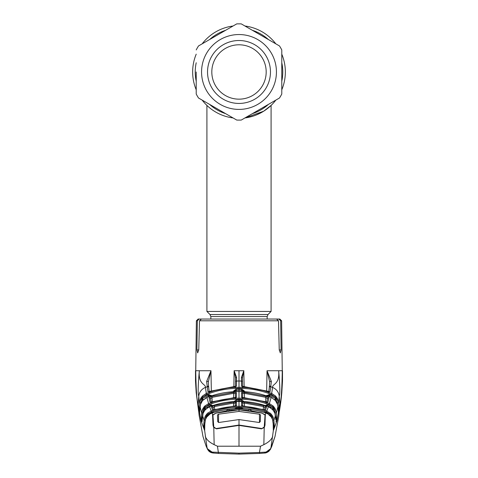 <?xml version="1.0" encoding="UTF-8"?>
<svg xmlns="http://www.w3.org/2000/svg" width="478" height="478" viewBox="0 0 478 478"><rect width="100%" height="100%" fill="white"/><g stroke="black" fill="none" stroke-linecap="round" stroke-linejoin="round"><path stroke-width="0.72" d="M281.781 54.151A46.348 46.348 0 0 1 285.348 71.975A46.348 46.348 0 0 0 281.781 54.151A46.348 46.348 0 0 1 281.781 89.804A46.348 46.348 0 0 0 285.348 71.975A46.348 46.348 0 0 1 281.781 89.804M275.83 100.111A46.348 46.348 0 0 1 244.951 117.941L263.647 111.225L271.086 105.417A46.348 46.348 0 0 0 275.83 100.111A46.348 46.348 0 0 1 271.086 105.417L268.54 107.687M233.049 117.941A46.348 46.348 0 0 1 202.17 100.111A46.348 46.348 0 0 0 233.049 117.941A46.348 46.348 0 0 1 202.17 100.111M196.219 89.804A46.348 46.348 0 0 1 192.652 71.975A46.348 46.348 0 0 0 196.219 89.804A46.348 46.348 0 0 1 196.219 54.151A46.348 46.348 0 0 0 192.652 71.975A46.348 46.348 0 0 1 196.219 54.151M245.74 117.833L246.726 117.672M249.193 117.188L250.526 116.865M262.757 111.768L264.949 110.376M261.173 112.671L255.844 115.156M253.8 115.897L249.307 117.164M261.771 112.342A46.348 46.348 0 0 1 257.08 114.648A46.348 46.348 0 0 1 257.068 114.654A46.348 46.348 0 0 0 261.771 112.342M202.17 43.839A46.348 46.348 0 0 1 233.049 26.009A46.348 46.348 0 0 0 202.17 43.839A46.348 46.348 0 0 1 233.049 26.009M244.951 26.009A46.348 46.348 0 0 1 275.83 43.839A46.348 46.348 0 0 0 244.951 26.009A46.348 46.348 0 0 1 275.83 43.839M210.834 319.041L210.834 316.55L209.997 314.53L206.914 311.447L271.086 311.447L271.086 105.417M206.914 311.447L206.914 105.417L207.56 106.026M253.71 115.927L257.14 114.624M196.219 71.975L196.219 94.023L196.219 71.975M198.513 98.002L236.706 120.05L198.513 98.002A48.129 48.129 0 0 1 196.219 94.023M241.294 120.05L279.487 98.002L241.294 120.05A48.129 48.129 0 0 1 236.706 120.05M281.781 49.927A48.129 48.129 0 0 0 279.487 45.948L241.294 23.9L279.487 45.948A48.129 48.129 0 0 1 281.781 49.927L281.781 94.023A48.129 48.129 0 0 1 279.487 98.002M207.536 71.975A31.464 31.464 0 0 1 239 40.511A31.464 31.464 0 0 1 270.464 71.975A31.464 31.464 0 0 1 239 103.439A31.464 31.464 0 0 1 207.536 71.975M211.814 71.975A27.186 27.186 0 0 1 239 44.789A27.186 27.186 0 0 1 266.186 71.975A27.186 27.186 0 0 1 239 99.161A27.186 27.186 0 0 1 211.814 71.975M198.513 45.948L236.706 23.9L198.513 45.948A48.129 48.129 0 0 0 196.219 49.927A48.129 48.129 0 0 1 198.513 45.948M236.706 23.9A48.129 48.129 0 0 1 241.294 23.9A48.129 48.129 0 0 0 236.706 23.9M264.627 424.512L264.334 425.157M242.627 405.947L242.585 403.312L242.579 405.942M263.306 409.574L263.366 406.521L244.36 403.079L244.407 406.121M265.141 407.836L263.366 406.521L263.659 405.523L266.551 406.85L265.493 409.975L241.545 405.673A1.07 1.064 -0.1 0 1 242.119 405.858M244.425 402.04L244.36 403.079L242.585 403.312A1.07 1.064 0 0 0 241.545 402.273L244.425 402.04L263.659 405.523M264.424 409.855L265.188 407.531A1.07 1.064 17.6 0 1 266.551 406.85M264.92 409.945A1.07 1.064 19.2 0 1 265.493 409.975M241.545 405.673L241.545 402.273M273.721 410.817L270.034 407.387L268.439 406.664C258.933 403.205 249.116 401.46 239 401.43C228.884 401.46 219.067 403.205 209.561 406.664L205.17 409.634M272.866 409.676L268.445 406.659L266.73 411.05L271.253 414.091L273.081 417.007L273.876 420.198L275.43 415.8L274.946 413.398L273.697 410.775M239 407.34L239 406.294C248.5 406.342 257.744 407.925 266.73 411.05L266.383 412.036C257.511 408.953 248.381 407.387 239 407.34C229.619 407.387 220.489 408.953 211.617 412.036L208.504 413.829L207.805 413.04L211.27 411.05C220.256 407.925 229.5 406.342 239 406.294L239 400.917L236.455 401.114A1.07 1.058 -179.9 0 0 235.672 401.484M272.854 409.652L274.946 413.398L275.704 418.961L275.43 415.8M275.531 416.924L276.117 418.459L275.758 419.547M276.003 421.71L275.991 421.608A1.07 0.95 169.7 0 1 276.003 421.71L276.81 419.588A1.07 1.058 16.6 0 0 276.188 418.71L275.8 419.977M207.972 407.393L204.279 410.817M210.469 406.33L210.41 406.115A1.07 1.058 -15.8 0 1 211.115 406.103M205.134 409.676L203.054 413.398L201.997 421.71A1.07 0.95 -169.7 0 1 202.009 421.608L202.009 421.608A1.07 0.95 -169.7 0 1 202.027 421.53M204.303 410.775L203.054 413.398L202.003 421.65M201.997 421.71L201.19 419.588A1.07 1.058 -16.6 0 1 201.812 418.71L202.2 419.977M202.242 419.547L201.883 418.459L202.373 417.049L201.31 416.977L201.638 412.849L202.702 412.914L202.373 417.049M201.19 419.588L201.178 419.152A1.07 0.825 1.1 0 1 201.883 418.459M201.178 419.152L201.31 416.977M272.024 397.923L271.116 397.517C260.797 393.549 250.09 391.56 239 391.554C227.934 391.554 217.227 393.543 206.884 397.517L202.606 400.516L200.569 404.251L200.085 406.706L201.638 412.849L202.427 409.568L203.413 409.963L202.702 412.914M202.427 409.568L203.013 408.385L203.718 408.875L203.162 413.076M203.013 408.385L204.13 406.778L204.859 407.25L203.718 408.875L204.566 408.923L204.435 410.56M204.13 406.778L204.907 405.942L205.642 406.688L204.859 407.25L205.576 409.204M204.907 405.942L208.539 403.653L211.688 402.542C219.396 399.984 227.313 398.538 235.427 398.192L242.573 398.192C250.675 398.538 258.586 399.984 266.312 402.542L269.461 403.653L273.093 405.942L274.987 408.385L276.362 412.849L276.81 419.588M264.412 405.673L267.752 404.884L272.358 406.688L269.09 404.621L265.983 403.528C258.353 401 250.538 399.572 242.525 399.232L235.475 399.232C227.462 399.572 219.647 401 212.023 403.528L208.91 404.621L205.642 406.688L210.248 404.884L213.588 405.673M210.41 406.115L210.248 404.884M212.465 405.655L210.607 405.864L205.199 408.009L204.566 408.923L204.889 409.951M236.455 401.114L236.455 401.46M241.545 401.46L241.754 400.964L239 400.917L239 399.877L241.784 399.925L244.36 401.867M242.328 401.484A1.07 1.058 179.9 0 0 241.545 401.114M241.784 399.925L241.754 400.964M233.64 401.867L236.216 399.925L236.246 400.964M276.69 416.977L275.627 417.049L274.587 409.963L273.141 407.25L272.801 408.009L267.393 405.864L267.531 406.33M267.752 404.884L267.393 405.864L265.535 405.655M273.87 406.778L273.141 407.25L272.358 406.688L273.093 405.942M266.885 406.103A1.07 1.058 15.8 0 1 267.59 406.115M272.424 409.204L272.801 408.009L273.434 408.923L273.111 409.951M273.565 410.56L273.434 408.923L274.987 408.385M275.573 409.568L274.587 409.963L274.838 413.076M276.117 418.459A1.07 0.825 -1.1 0 1 276.822 419.152M275.298 412.914L276.362 412.849L277.915 406.706L277.431 404.251L275.394 400.516L272.03 397.923M210.063 402.153L209.011 397.833L211.903 396.322L233.581 392.289L236.455 392.653L236.455 397.23L210.063 402.153A1.07 1.058 -14.9 0 1 210.78 402.153M239 399.16L239 391.554C227.922 391.536 217.215 393.525 206.878 397.505L208.91 404.621M209.011 397.833A1.07 1.058 -12.2 0 1 210.416 398.598L211.24 402.076M233.563 397.804L233.646 393.316L212.214 397.308L210.44 398.807M212.298 401.813L211.903 396.322M211.509 404.747L211.527 405.679M235.415 397.582L235.415 393.693L235.349 397.594M236.455 392.653A1.07 1.052 -0 0 0 235.415 393.693L233.646 393.316L233.581 392.289M235.726 397.547A1.07 1.058 -0 0 1 236.455 397.23M235.768 397.541L210.786 402.183M202.606 400.516L205.964 397.911M274.808 399.889L275.119 398.055L269.622 395.736L269.998 394.768L274.862 396.794L271.504 394.523L268.194 393.275C259.883 390.353 251.332 388.716 242.531 388.363L235.469 388.363C226.668 388.716 218.117 390.353 209.806 393.275L206.496 394.523L202.511 397.272L203.192 399.889M200.569 404.251L199.499 412.908L198.926 409.305L199.392 402.793L200.652 398.467L202.373 396.083L203.138 396.794L208.002 394.768L208.378 395.736L202.881 398.055L202.266 398.981L202.104 401.15M202.535 400.6L202.266 398.981L201.393 398.933L200.258 405.44M199.864 409.592L199.529 408.971L199.798 410.483M199.583 412.604A1.07 0.896 -171.6 0 1 199.589 412.532L200.091 406.706M199.499 412.908A1.07 1.058 -11.7 0 1 199.589 412.562M198.932 409.837A1.07 1.052 -9.3 0 1 199.529 408.971L199.75 408.869M200.121 407.268L199.637 408.654A1.07 0.771 1.9 0 0 198.926 409.305M200.862 403.432L201.124 399.949L200.133 399.572M199.057 407.202L200.043 407.262M206.114 446.129L203.013 436.569L206.084 446.028L206.962 447.163L204.674 430.672L200.969 420.646L198.107 404.806L198.782 396.208L199.392 402.793L200.455 402.852M202.373 396.083L206.108 393.561L209.46 392.301C217.854 389.343 226.512 387.688 235.427 387.329L242.573 387.329C251.47 387.688 260.128 389.343 268.54 392.301L271.892 393.561L275.627 396.083L277.348 398.467L278.608 402.793L278.943 407.202L279.068 409.837L278.501 412.908L277.915 406.706L278.411 412.532A1.07 0.896 171.6 0 1 278.417 412.604M233.856 386.756L234.124 370.737L236.598 377.459L236.461 386.105L207.906 391.691L207.285 386.714L205.409 387.437A10.695 10.456 -0 0 0 198.782 396.208C197.82 394.266 198.006 385.776 199.332 370.737C198.113 384.874 205.707 383.565 205.409 387.437L206.496 394.523M209.197 391.643L208.731 387.622A1.07 1.046 -3.7 0 0 207.285 386.714L206.621 381.492L210.965 370.737L195.741 370.737C196.016 389.158 196.799 400.241 198.083 404.006L198.077 403.581M206.621 381.492A1.07 0.914 -6.7 0 1 208.259 382.119L208.259 382.119A1.07 0.914 -6.7 0 1 208.265 382.227L210.959 370.749M207.243 385.901L208.701 386.845L208.737 387.67A1.07 1.046 -3.7 0 0 208.731 387.622L208.701 386.869M207.906 391.691A1.07 1.052 -9 0 1 208.725 391.721M210.965 370.737L211.342 391.01M208.528 395.676L208.51 394.631L208.528 395.676M208.838 394.595L208.856 395.581M209.376 394.607L209.394 395.497M235.433 386.529L235.582 378.128L234.184 370.886M234.124 370.737L239 370.737L239 381.008L236.55 381.044A1.07 1.046 -179 0 0 235.511 382.065M236.598 377.459A1.07 0.687 -179 0 0 235.582 378.128M236.461 386.105A1.07 1.052 -179 0 0 235.636 386.523M233.569 386.792L208.731 391.763M200.652 398.467L201.393 398.933L202.511 397.272M208.306 396.967L208.378 395.736L211.348 395.431L211.36 395.904M208.151 396.053A1.07 1.052 -9.1 0 1 209.478 396.543M268.522 396.543A1.07 1.052 9.1 0 1 269.849 396.053L269.694 396.967M266.64 395.904L266.652 395.431L269.849 396.053M275.896 401.15L275.734 398.981L275.465 400.6M277.742 405.44L276.607 398.933L275.734 398.981L275.119 398.055L275.489 397.272L274.862 396.794L275.627 396.083M278.202 410.483L278.471 408.971L278.136 409.592M277.348 398.467L276.607 398.933L275.489 397.272M277.867 399.572L276.876 399.949L277.138 403.432M277.545 402.852L278.608 402.793L279.218 396.208C280.18 394.266 279.994 385.776 278.668 370.737C279.887 384.874 272.293 383.565 272.591 387.437L271.504 394.523M277.957 407.262L278.943 407.202M278.25 408.869L278.363 408.654A1.07 0.771 -1.9 0 1 279.074 409.305M279.068 409.837A1.07 1.052 9.3 0 0 278.471 408.971L277.879 407.268M278.411 412.562A1.07 1.058 11.7 0 1 278.501 412.908M277.909 406.706L277.431 404.251M277.437 404.251L276.206 401.61M244.372 391.691L244.36 391.01L242.585 391.428A1.07 1.052 180 0 0 241.545 390.395L241.82 389.152L244.36 391.01L241.784 390.185L236.455 390.395A1.07 1.052 180 0 0 235.415 391.428L233.64 391.01L236.18 389.152L241.82 389.152M241.545 391.572L241.545 390.395M236.455 390.395L236.455 391.572M236.18 389.152L236.216 390.185L233.64 391.01L233.628 391.691M266.652 395.431L269.998 394.768M208.002 394.768L211.348 395.431M272.293 444.737A1.07 1.07 27.2 0 1 272.215 444.988L274.987 436.569L270.411 449.398L271.916 446.028L271.038 447.163L273.326 430.672L277.031 420.646L279.923 403.581M268.803 391.643L269.263 387.67A1.07 1.046 3.7 0 1 270.715 386.714L272.591 387.437A10.695 10.456 180 0 1 279.218 396.208L279.917 404.006C281.201 400.241 281.984 389.158 282.259 370.737L267.035 370.737L271.379 381.492L270.094 391.691L241.539 386.105L241.402 377.459L243.774 370.874L242.418 378.128L242.567 386.529M243.816 370.886L244.144 386.756M266.658 391.01L267.035 370.737M209.364 319.041L199.141 319.041L197.324 320.798L196.918 349.938L197.659 352.913L198.752 349.938L199.499 320.798L201.441 319.041L276.559 319.041L278.501 320.798L279.248 349.938L280.341 352.913L281.082 349.938L280.676 320.798L281.626 320.798L282.259 370.737M242.364 386.523A1.07 1.052 179 0 0 241.539 386.105M269.275 391.721A1.07 1.052 9 0 1 270.094 391.691M267.041 370.749L269.735 382.227A1.07 0.914 6.7 0 1 269.741 382.119L269.741 382.119A1.07 0.914 6.7 0 1 271.379 381.492M268.606 395.497L268.624 394.607M269.741 382.113L269.299 386.869L270.757 385.901M269.162 394.595L269.144 395.581L269.162 394.595M269.49 394.631L269.473 395.676L269.496 394.631M242.418 378.128A1.07 0.687 179 0 0 241.402 377.459M280.676 320.798L278.859 319.041L280.126 319.549L280.676 320.798M272.705 319.041L279.839 319.041L281.626 320.798M278.859 319.041L271.504 319.041M271.062 370.737L269.03 370.737M197.324 320.798L196.374 320.798L198.161 319.041L199.141 319.041M196.374 320.798L195.741 370.737M276.684 397.385L276.708 398.879M265.051 452.146L264.609 453.036L259.494 453.443L239 454.1L218.506 453.443L217.454 446.213L260.546 446.213L259.429 452.487L265.051 452.146C268.451 451.824 270.44 450.21 271.008 447.306L270.566 448.746L264.812 453.013M260.546 446.213L263.844 444.66C268.953 442.108 271.916 439.252 272.735 436.085M239 454.1L218.506 453.443L213.391 453.036L212.949 452.146L239 453.144L259.429 452.487L259.494 453.443L239 454.1L239 453.144M273.518 408.923L273.679 407.746M204.482 408.923L204.321 407.746M201.316 397.385L201.292 398.879M207.583 449.392L206.084 446.028L208.247 450.198M213.379 453.036L207.434 448.746L206.992 447.306C207.566 450.21 209.549 451.824 212.949 452.146M217.454 446.213L214.156 444.66C209.047 442.108 206.084 439.252 205.265 436.085M239 446.213L239 425.408L216.57 428.832L213.78 427.535L214.156 444.66M239 425.408L261.43 428.832L264.22 427.535L263.844 444.66M273.308 424.028L274.217 423.962L273.876 420.198L272.813 420.276L271.707 416.099L269.496 413.829L270.195 413.04M263.707 412.323L265.362 412.335L269.496 413.829L266.383 412.036M272.346 415.585L270.912 416.153L270.249 415.251L271.253 414.091M270.106 415.621L270.249 415.251L269.245 414.85M265.362 412.335L265.212 412.789M273.081 417.007L272.096 417.402L272.215 418.71M214.293 412.323L212.638 412.335L207.452 414.534L206.747 414.091L207.805 413.04M208.755 414.85L207.751 415.251L207.452 414.534L206.293 416.099L205.654 415.585L206.747 414.091M207.894 415.621L207.751 415.251L207.088 416.153L206.293 416.099L205.904 417.402L204.919 417.007L205.654 415.585M205.785 418.71L205.904 417.402L205.187 420.276L204.124 420.198L204.919 417.007M204.5 426.071L204.303 425.575A1.07 0.932 -179.1 0 0 203.61 426.352L204.124 420.198L202.57 415.8M204.847 424.04L204.267 425.719A1.07 1.064 158.4 0 0 203.622 426.597L203.61 426.352M204.692 424.028L203.783 423.962M204.303 427.738A1.07 1.07 153.4 0 0 204.237 428.019L203.622 426.597M204.267 425.719L204.482 426.239M274.217 423.962L274.378 426.597L273.763 428.019L272.591 419.654L271.337 417.121L267.931 413.942L265.816 412.992C257.086 410.112 248.148 408.66 239 408.636C229.822 408.666 220.89 410.118 212.184 412.992L212.596 415.257L212.967 415.143L212.596 415.274L213.009 425.217L213.78 427.535M248.781 410.518L239 409.748L229.213 410.339L229.087 409.311L239 408.636C228.884 408.786 219.946 410.238 212.184 412.986L210.069 413.942L206.663 417.121L205.409 419.654L204.291 427.81A1.07 1.046 15.1 0 0 204.261 427.977L204.237 428.019M204.674 430.672L204.859 422.199L204.261 427.977M206.663 417.121L205.409 419.654L204.859 422.194M207.53 416.003L206.645 417.133M271.337 417.121L267.931 413.942L265.816 412.986L265.284 414.832L264.991 425.217L264.22 427.535M273.326 430.672L273.141 422.199L272.591 419.654L271.355 417.133M265.284 414.832L261.842 413.076M239 409.748L239 408.708L248.913 409.311L251.064 410.028L251.052 410.757L261.842 413.004M249.922 410.674A1.07 1.046 1 0 1 251.064 410.028M248.787 410.339L248.913 409.311M228.078 410.674A1.07 1.046 179 0 0 226.936 410.028L229.087 409.311M229.219 410.518L228.155 411.044M212.716 414.832L216.158 413.004L226.948 410.757L226.936 410.028M209.561 406.664L211.617 412.036M214.341 405.523L233.575 402.04L236.455 402.273L236.455 405.673L212.507 409.975L211.449 406.85L214.341 405.523L214.694 409.574M233.575 402.04L233.64 403.079L214.634 406.521L212.859 407.836M235.421 405.942L235.415 403.312L233.64 403.079L233.593 406.121M235.373 405.947L235.415 403.312A1.07 1.064 -0 0 1 236.455 402.273M213.666 425.157L213.373 424.512M235.881 405.858A1.07 1.064 0.1 0 1 236.455 405.673M213.08 409.963L235.881 405.882M212.507 409.975A1.07 1.064 -19.2 0 1 213.08 409.945M211.449 406.85A1.07 1.064 -17.6 0 1 212.812 407.531L213.576 409.855M274.39 426.352A1.07 0.932 179.1 0 0 273.697 425.575L273.476 424.858M274.378 426.597A1.07 1.064 -158.4 0 0 273.733 425.719L273.5 426.071M273.518 426.239L273.733 425.719M265.033 415.143L265.404 415.268L265.033 415.149M234.555 408.738L236.24 408.015L239 407.967L241.76 408.015L243.445 408.738M241.76 408.015L241.737 408.666M236.24 408.015L236.263 408.666M273.739 427.977A1.07 1.046 -15.1 0 0 273.709 427.798L273.141 422.194M239 389.11L239 391.554C250.078 391.536 260.785 393.525 271.122 397.505L269.09 404.621M241.545 392.653L244.419 392.289L266.097 396.322L268.989 397.833L267.937 402.153L241.545 397.23L241.545 392.653A1.07 1.052 0 0 1 242.585 393.693L242.585 397.582M244.419 392.289L244.431 397.786L267.214 402.183M267.22 402.153A1.07 1.058 14.9 0 1 267.937 402.153M266.76 402.076L267.584 398.598A1.07 1.058 12.2 0 1 268.989 397.833M242.238 397.541L244.437 397.804M241.545 397.23A1.07 1.058 0 0 1 242.226 397.499M266.097 396.322L265.786 397.308L244.354 393.316L242.585 393.693L242.651 397.594M267.561 398.807L265.786 397.308L265.702 401.813M267.453 404.8L267.435 405.762L267.453 404.8M266.473 405.679L266.491 404.747M218.542 422.51L218.542 414.181L217.472 414.94L217.753 421.704L218.822 422.492L239 419.57L259.178 422.492L260.247 421.704L260.528 414.94L259.458 414.181L239 411.427L239 409.813L262.004 413.123L265.033 415.029L265.033 423.819M264.609 425.575L264.86 417.975L264.244 426.932L264.609 425.056L264.621 426.836M264.244 426.932L261.591 428.856M264.86 417.975L265.033 415.029M213.391 425.575L212.967 415.029L212.967 423.819M213.14 417.975L213.756 426.932L213.391 425.056L213.379 426.836M213.756 426.932L216.409 428.856M216.409 428.497L239 425.044L261.591 428.497M218.542 414.181L239 411.427M239 425.044L239 419.57M212.967 415.029L215.996 413.123L239 409.813M281.781 62.743A43.767 43.767 0 0 1 281.781 81.206M268.385 104.407A43.767 43.767 0 0 1 252.396 113.644M225.604 113.644A43.767 43.767 0 0 1 209.615 104.407M196.219 81.206A43.767 43.767 0 0 1 196.219 62.743M209.615 39.543A43.767 43.767 0 0 1 225.604 30.305M252.396 30.305A43.767 43.767 0 0 1 268.385 39.543M210.834 316.55L267.166 316.55L268.003 314.53L271.086 311.447M209.997 314.53L268.003 314.53M201.567 71.975A37.433 37.433 0 0 0 239 109.408A37.433 37.433 0 0 0 276.433 71.975A37.433 37.433 0 0 0 239 34.541A37.433 37.433 0 0 0 201.567 71.975M275.985 421.566A1.07 1.064 18.3 0 1 276.075 421.913M201.925 421.913A1.07 1.064 -18.3 0 1 202.015 421.566M236.216 399.925L239 399.877M265.983 403.528L266.312 402.542M242.525 399.232L242.573 398.192M235.475 399.232L235.427 398.192M212.023 403.528L211.688 402.542M208.701 386.839L208.259 382.113M239 388.291L239 381.008L241.45 381.044A1.07 1.046 179 0 1 242.489 382.065M209.46 392.301L209.806 393.275M235.427 387.329L235.469 388.363M242.531 388.363L242.573 387.329M268.194 393.275L268.54 392.301M278.501 320.798L199.499 320.798M239 370.737L243.876 370.737M281.082 349.938L279.248 349.938M198.752 349.938L196.918 349.938M272.215 444.976L271.886 446.129M239 408.636L239 408.636C248.166 408.654 257.11 410.106 265.816 412.986L265.816 412.992M259.458 422.51L259.458 414.181M267.166 319.041L267.166 316.55M264.621 424.733L264.322 425.402M264.92 409.963L242.119 405.882M268.445 406.659C258.933 403.199 249.116 401.454 239 401.418C228.884 401.454 219.067 403.199 209.555 406.659L207.966 407.387M201.776 401.628L200.563 404.251M235.672 386.517L233.569 386.774M272.036 397.911L275.376 400.486M242.328 386.517L269.269 391.763M279.367 411.301L279.373 411.253C279.612 410.118 280.909 402.691 281.799 392.808L282.498 381.026L282.492 370.737M270.411 449.398L269.753 450.198M279.893 404.806L278.764 416.29L274.993 436.563M198.633 411.301L196.183 392.581L195.502 380.918L195.508 370.737M203.007 436.563L199.093 415.191L198.107 404.806M259.494 453.443L264.609 453.036C265.78 453.072 267.22 452.475 268.929 451.244L270.572 448.734M218.506 453.443L213.391 453.036C210.344 452.744 208.36 451.31 207.434 448.746M212.184 412.986L210.069 413.942L207.542 415.98M213.379 424.733L213.678 425.402"/></g></svg>
